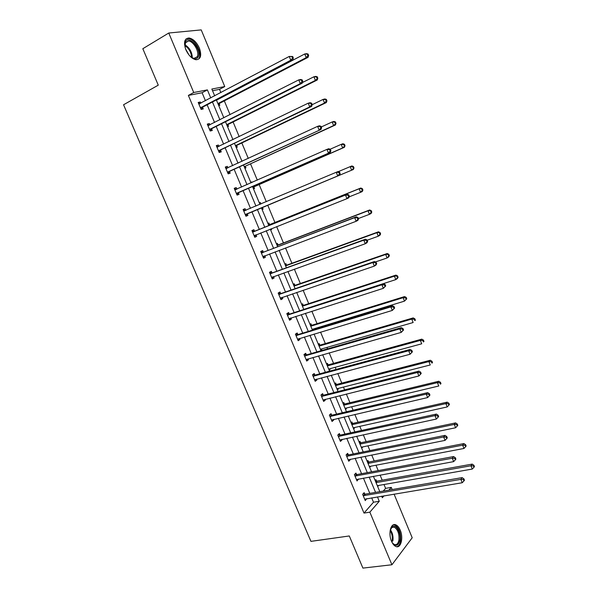 <?xml version="1.0" encoding="UTF-8"?>
<svg xmlns="http://www.w3.org/2000/svg" width="598" height="598" viewBox="0 0 598 598"><rect width="100%" height="100%" fill="white"/><g stroke="black" fill="none" stroke-linecap="round" stroke-linejoin="round"><path stroke-width="0.9" d="M391.511 541.22C387.99 533.379 390.913 522.51 395.771 524.82C397.52 525.56 399.001 527.324 400.204 530.127C403.672 537.826 400.862 548.829 395.883 546.49C394.164 545.742 392.707 543.993 391.511 541.22M185.866 49.731C183.362 42.249 184.461 38.339 189.162 38.003C193.274 38.922 196.675 42.279 199.366 48.057C201.877 55.532 200.749 59.426 195.987 59.748C191.943 58.828 188.572 55.487 185.866 49.731M394.075 494.112L412.209 537.766L391.922 564.759L362.911 568.1L349.292 535.965L310.938 541.362L123.554 104.762L158.268 85.163L142.825 48.715L168.763 33.017L201.22 29.9L224.758 86.561L211.841 89.035L214.689 95.867M220.871 92.593L219.518 89.349L224.758 86.561M383.243 491.078L385.605 488.372L384.006 484.515M382.204 480.179L380.074 475.074M378.213 470.604L375.978 465.229M374.199 460.961L371.709 454.973M369.878 450.578L367.912 445.846M366.163 441.653L363.3 434.768M361.498 430.448L359.794 426.359M358.082 422.233L354.838 414.451M353.074 410.213L351.646 406.775M349.957 402.723L346.339 394.03M344.605 389.866L343.454 387.085M341.794 383.109L337.795 373.496M336.091 369.415L335.216 367.299M333.587 363.39L329.199 352.85M327.532 348.843L326.934 347.408M325.334 343.573L320.558 332.099M318.928 328.175L318.614 327.412M317.045 323.653L311.872 311.229M308.71 303.627L303.141 290.247M300.331 283.497L294.358 269.152M291.906 263.262L285.53 247.938M283.445 242.923L276.65 226.612M274.931 222.478L267.747 205.226M266.289 201.72L259.158 184.58M257.304 180.133L250.517 163.822M248.275 158.433L241.831 142.959M239.185 136.606L233.1 121.977M230.051 114.667L224.325 100.89M385.605 488.372L391.279 487.392L392.176 489.553M356.52 474.461L355.93 473.055L354.382 474.67L357.036 480.979L358.434 479.02M339.963 434.978L339.365 433.55L337.758 435.045L340.434 441.421L342.034 439.911L341.817 439.388M323.234 395.076L322.628 393.634L320.962 395.009L323.66 401.452L325.327 400.062L325.02 399.337M306.326 354.756L305.713 353.298L303.978 354.547L306.714 361.065L308.441 359.794L308.045 358.86M289.238 314.002L288.617 312.53L286.816 313.651L289.582 320.236L291.368 319.093L290.89 317.949M271.963 272.815L271.343 271.328L269.474 272.322L272.269 278.974L274.123 277.958L273.555 276.605M254.509 231.179L253.881 229.684L251.945 230.544L254.763 237.271L256.692 236.382L256.064 234.887M234.281 188.445L236.225 187.585L234.222 188.31L237.077 195.112L239.065 194.357L238.43 192.848M236.225 187.585L236.86 189.103M216.454 145.964L218.382 145.03L216.304 145.62L219.189 152.49L221.253 151.885L220.61 150.352M218.382 145.03L218.958 146.405M198.431 103.02L200.337 102.011L198.192 102.46L201.107 109.404L203.245 108.933L202.595 107.386M200.337 102.011L200.831 103.185M205.443 100.748L202.087 92.742L188.37 95.411L364.003 513.084L373.503 502.215L371.679 497.85M369.803 493.365L363.42 478.116M361.566 473.698L355.107 458.27M353.291 453.934L346.758 438.327M344.979 434.066L338.363 418.279M336.614 414.085L329.924 398.119M328.205 394.007L321.44 377.854M319.758 373.817L312.918 357.477M311.259 353.523L304.337 336.995M302.715 333.123L295.718 316.402M294.134 312.612L287.055 295.704M285.5 291.988L278.339 274.886M276.822 271.26L269.578 253.963M268.098 250.413L260.773 232.921M259.323 229.46L251.922 211.774M250.495 208.366L243.057 190.605M241.577 187.077L234.147 169.331M232.622 165.676L225.192 147.93M223.607 144.148L216.184 126.417M214.547 122.508L207.132 104.785M207.469 124.556L209.382 123.577L207.274 124.1L210.175 131.007L212.275 130.469L211.625 128.929M209.382 123.577L209.92 124.855M225.386 167.261L227.33 166.364L225.289 167.021L228.159 173.861L230.185 173.181L229.542 171.656M227.33 166.364L227.943 167.836M243.117 209.517L245.075 208.687L243.109 209.487L245.942 216.244L247.901 215.43L245.942 216.244M245.075 208.687L245.711 210.197M247.273 213.92L247.901 215.43M263.262 252.05L262.634 250.562L260.735 251.489L263.539 258.179L265.43 257.23L264.817 255.757M280.626 293.461L280.006 291.981L278.167 293.042L280.948 299.658L282.772 298.581L282.249 297.333M297.804 334.432L297.191 332.966L295.419 334.155L298.17 340.703L299.927 339.5L299.493 338.461M314.802 374.968L314.197 373.518L312.492 374.834L315.213 381.315L316.903 379.977L316.559 379.154M331.621 415.079L331.023 413.644L329.378 415.079L332.069 421.493L333.699 420.043L333.437 419.415M348.268 454.772L347.67 453.359L346.093 454.906L348.754 461.252L350.323 459.683L350.151 459.257M364.735 494.053L364.152 492.647L362.635 494.322L365.266 500.601L366.679 498.687M391.922 564.759L369.848 512.165L379.274 501.274L377.443 496.893M364.003 513.084L369.848 512.165M188.37 95.411L193.73 92.511L168.763 33.017M381.696 496.183L382.346 497.723L384.013 495.794M388.932 490.106L391.279 487.392M216.386 99.933L223.839 117.806M225.483 121.745L232.943 139.633M234.536 143.445L242.003 161.333M243.536 165.018L251.003 182.913M252.491 186.479L259.958 204.381M261.393 207.82L268.831 225.648M270.289 229.139L277.651 246.78M279.139 250.353L286.412 267.792M287.944 271.447L295.135 288.692M296.698 292.429L303.806 309.48M305.406 313.3L312.433 330.156M314.062 334.058L321.014 350.72M322.673 354.704L329.55 371.179M331.247 375.245L338.034 391.526M339.769 395.667L346.481 411.76M348.245 415.984L354.883 431.898M356.67 436.196L363.233 451.924M365.057 456.296L371.545 471.844M373.399 476.292L379.812 491.661M210.758 97.937L207.394 89.887L193.73 92.511M375.559 492.386L369.16 477.062M367.307 472.629L360.833 457.134M359.017 452.776L352.461 437.101M350.675 432.817L344.052 416.955M342.288 412.747L335.59 396.706M333.863 392.58L327.084 376.351M325.387 372.3L318.532 355.885M316.873 351.908L309.936 335.306M308.306 331.412L301.295 314.623M299.703 310.811L292.601 293.82M291.047 290.09L283.863 272.912M282.338 269.264L275.08 251.885M273.592 248.32L266.245 230.746M264.794 227.262L257.372 209.494M255.937 206.071L248.484 188.228M247.004 184.685L239.551 166.849M238.019 163.179L230.566 145.351M228.982 141.547L221.537 123.734M219.9 119.802L212.454 101.996M219.518 89.349L212.537 90.709M375.163 480.515L375.948 479.656L376.523 481.024M378.392 485.501L377.719 486.645M367.165 461.35L367.964 460.512L368.54 461.888M370.379 466.298L369.736 467.501M359.129 442.079L359.944 441.272L360.519 442.655M362.328 446.998L361.708 448.261M351.048 422.711L351.878 421.934L352.461 423.324M354.24 427.592L354.472 428.146L353.642 428.923M342.923 403.239L343.775 402.499L344.358 403.897M346.107 408.098L346.377 408.74L345.532 409.488M334.76 383.669L335.627 382.959L336.211 384.365M337.93 388.498L338.244 389.231L337.384 389.956M326.553 364.003L327.435 363.322L328.025 364.735M329.715 368.794L330.066 369.631L329.192 370.319M318.308 344.231L319.205 343.588L319.795 345.001M321.455 348.993L321.844 349.92L320.954 350.578M310.018 324.363L310.93 323.742L311.528 325.17M313.158 329.079L313.472 329.842M301.684 304.382L302.61 303.799L303.208 305.234M293.304 284.304L294.253 283.758L294.851 285.194M284.88 264.122L285.851 263.606L286.449 265.056M276.418 243.827L277.397 243.349L278.01 244.806M267.911 223.428L268.906 222.987L269.519 224.452M271.305 228.735L271.634 229.52L270.64 229.983M259.353 202.924L260.369 202.513L260.975 203.955M262.5 207.618L263.113 209.091L262.103 209.509L263.113 209.091M250.756 182.315L251.788 181.942L252.012 182.472M253.926 187.069L254.546 188.542L253.515 188.931M245.315 166.408L245.935 167.896L244.888 168.247M236.651 145.643L237.271 147.138L236.21 147.452M227.943 124.765L228.571 126.268L227.487 126.544M219.189 103.775L219.817 105.285L218.719 105.525M202.087 92.742L207.394 89.887M373.503 502.215L379.274 501.274M250.786 182.383L251.788 181.942M259.36 202.946L260.369 202.513M254.718 237.167L256.692 236.382M270.617 229.924L271.634 229.52M263.456 257.97L265.43 257.23M272.135 278.668L274.123 277.958M280.776 299.254L282.772 298.581M289.372 319.736L291.368 319.093M297.916 340.105L299.927 339.5M306.423 360.362L308.441 359.794M320.805 350.226L321.844 349.92M314.877 380.515L316.903 379.977M329.02 369.915L330.066 369.631M323.294 400.57L325.327 400.062M337.19 389.5L338.244 389.231M331.658 420.514L333.699 420.043M345.323 408.987L346.377 408.74M339.985 440.352L342.034 439.911M353.411 428.377L354.472 428.146M348.268 460.086L350.323 459.683M361.461 447.67L362.523 447.446M356.505 479.723L358.568 479.349M369.467 466.859L370.528 466.657M364.705 499.255L366.776 498.911M377.435 485.957L378.504 485.77M200.935 107.378L203.073 106.915L292.751 59.882L290.778 60.211L200.457 107.857M292.527 58.141L290.778 60.211L289.253 56.444L292.706 56.504L291.914 56.631L292.527 58.141L293.312 58.006L292.706 56.504M198.85 104.015L289.253 56.444L291.914 56.631M203.073 106.915L201.107 109.389M198.663 103.566L200.121 103.566M292.751 59.882L293.312 58.006M216.827 100.053L216.431 100.053M218.412 104.799L219.66 103.312L308.067 57.326L306.206 57.64L304.726 53.977L216.506 100.217M217.919 103.603L306.206 57.64L307.903 55.621L308.65 55.502L308.06 54.037L307.312 54.156L307.903 55.621M307.312 54.156L304.726 53.977L306.595 53.678L308.06 54.037M308.65 55.502L308.067 57.326M210.01 129.004L212.111 128.465L302.214 83.212L300.278 83.63L209.524 129.467M302.02 81.567L300.278 83.63L298.761 79.885L300.704 79.482L302.192 79.908L301.414 80.072L302.02 81.567L302.797 81.403L302.192 79.908M207.925 125.647L298.761 79.885L301.414 80.072M212.111 128.465L210.122 130.887M207.693 125.094L209.405 125.117M302.214 83.212L302.797 81.403M219.032 150.509L311.625 106.414L309.727 106.907L218.547 150.958M311.468 104.859L309.727 106.907L308.217 103.185L310.115 102.707L311.625 103.177L310.863 103.372L311.468 104.859L312.223 104.665L311.625 103.177M216.954 147.16L308.217 103.185L310.863 103.372M221.096 149.904L219.092 152.266M216.678 146.51L218.644 146.555M311.625 106.414L312.223 104.665L323.07 99.425L324.871 98.969L326.366 99.425L325.648 99.604L326.231 101.055L326.949 100.868L326.366 99.425M227.165 125.767L228.421 124.309L317.224 80.012L315.393 80.409L313.928 76.768L302.431 82.539M226.709 124.683L315.393 80.409L317.822 78.248L317.239 76.791L316.506 76.948L317.097 78.405M316.506 76.948L313.928 76.768L315.759 76.387L317.239 76.791M317.822 78.248L317.224 80.012M235.866 146.622L237.129 145.202L326.329 102.572L324.535 103.043L323.07 99.425L325.648 99.604M235.455 145.643L324.535 103.043L326.231 101.055M326.949 100.868L326.329 102.572M185.133 47.683L185.485 41.554C189.274 34.46 202.318 50.681 198.132 57.109C196.301 59.643 193.565 59.292 189.91 56.048M191.928 57.67L193.976 58.372L197.138 56.84C199.934 52.654 193.759 41.24 188.512 40.97L185.432 42.443L184.752 45.097M185.582 48.999L189.005 55.009M199.052 58.253C202.505 53.043 194.858 38.907 188.34 38.571L186.045 38.937M390.135 530.561L392.198 526.763C395.958 523.512 401.355 533.281 399.823 540.502C398.238 546.049 395.719 546.766 392.251 542.648L391.869 542.027M392.729 543.328L394.381 544.516C396.616 545.159 398.119 543.724 398.888 540.226C399.404 533.917 397.879 529.559 394.306 527.174L391.825 527.511L390.576 529.095M396.81 546.721C398.672 546.213 399.92 544.367 400.54 541.205C401.176 533.371 399.277 527.974 394.852 525.022L393.469 524.79M228.002 171.895L320.976 129.474L227.517 172.329M320.857 128.017L319.115 130.05L317.613 126.35L319.481 125.789L320.999 126.313L320.259 126.537L320.857 128.017L321.597 127.793L320.999 126.313M225.932 168.554L317.613 126.35L320.259 126.537M230.036 171.215L228.017 173.532M225.618 167.799L227.838 167.889M320.976 129.474L321.597 127.793M244.522 167.373L245.793 165.982L335.373 125.012L333.617 125.55L332.167 121.955L321.268 126.978M245.793 165.982L333.617 125.55L336.016 123.36L335.441 121.925L334.738 122.134L335.314 123.577M334.738 122.134L332.167 121.955L333.931 121.424L335.441 121.925M336.016 123.36L335.373 125.012M236.928 193.161L330.268 152.4L236.434 193.588M330.193 151.04L328.452 153.058L326.957 149.38L328.788 148.738L330.32 149.306L329.595 149.567L330.193 151.04L330.918 150.778L330.32 149.306M234.857 189.835L326.957 149.38L329.595 149.567M238.923 192.421L236.89 194.679M234.506 188.983L236.98 189.11M330.268 152.4L330.918 150.778M253.133 188.011L254.412 186.651L344.373 147.317L342.654 147.938L341.211 144.357L330.133 149.238M254.412 186.651L342.654 147.938L345.039 145.725L344.463 144.297L343.775 144.537L344.351 145.972M343.775 144.537L341.211 144.357L342.938 143.752L344.463 144.297M345.039 145.725L344.373 147.317M245.8 214.323L339.514 175.199L245.307 214.734M339.47 173.928L337.735 175.932L336.248 172.276L338.034 171.551L339.589 172.172L338.879 172.463L339.47 173.928L340.18 173.637L339.589 172.172M243.745 210.997L336.248 172.276L338.879 172.463M247.759 213.508L245.718 215.714M243.341 210.048L246.137 210.197M339.514 175.199L340.18 173.637M260.907 203.985L259.764 203.918M261.692 208.538L262.985 207.214L353.328 169.496L351.639 170.191L350.204 166.633L338.281 171.648M262.985 207.214L351.639 170.191L354.009 167.963L353.433 166.543L352.76 166.812L353.336 168.24M352.76 166.812L350.204 166.633L351.893 165.945L353.433 166.543M354.009 167.963L353.328 169.496M349.389 196.361L348.806 194.903L348.103 195.225L348.694 196.682L349.389 196.361L348.709 197.856L346.96 198.671L254.135 235.762M348.694 196.682L346.96 198.671L345.487 195.038L347.236 194.238L255.152 231.127L252.132 231M252.573 232.046L345.487 195.038L348.103 195.225M254.262 235.619L256.191 234.745L254.501 236.636M348.806 194.903L347.236 194.238M349.157 196.862L360.572 192.317L359.144 188.781L360.803 188.026L270.154 224.392L268.3 224.362M361.693 188.968L362.261 190.381L362.926 190.074L362.351 188.662L359.144 188.781L270.154 224.392M362.926 190.074L362.224 191.547L360.572 192.317L362.261 190.381M360.803 188.026L362.351 188.662M358.546 218.95L357.963 217.508L357.283 217.859L357.866 219.302L358.546 218.95L357.843 220.393L356.139 221.282L262.911 256.684M357.866 219.302L356.139 221.282L354.666 217.665L356.378 216.79L263.905 252.012L260.877 251.84M261.363 252.984L354.666 217.665L357.283 217.859M264.764 255.78L263.232 257.446M357.963 217.508L356.378 216.79M358.374 218.524L369.459 214.323L368.039 210.81L369.654 209.973L278.646 244.761L276.784 244.702M370.581 210.989L371.149 212.402L371.792 212.066L371.223 210.66L368.039 210.81L277.128 245.539M371.792 212.066L371.074 213.486L369.459 214.323L371.149 212.402M369.654 209.973L371.223 210.66M367.658 241.413L367.075 239.977L366.402 240.359L366.985 241.794L367.658 241.413L366.925 242.795L365.258 243.76L271.642 277.487M366.985 241.794L365.258 243.76L363.801 240.172L365.475 239.215L272.613 272.778L269.578 272.568M270.102 273.809L363.801 240.172L366.402 240.359M273.293 276.695L271.918 278.145M367.075 239.977L365.475 239.215M367.172 240.217L378.295 236.21L376.882 232.712L378.467 231.807L287.092 265.019L285.224 264.936M379.416 232.891L379.977 234.296L380.612 233.93L380.044 232.532L376.882 232.712L285.612 265.863M380.612 233.93L379.872 235.291L378.295 236.21L379.977 234.296M378.467 231.807L380.044 232.532M376.71 263.748L376.127 262.32L375.477 262.731L376.052 264.159L376.71 263.748L375.963 265.071L374.326 266.11L280.327 298.178M376.052 264.159L374.326 266.11L372.875 262.537L374.512 261.505L281.269 293.439L278.234 293.192M278.795 294.522L372.875 262.537L375.477 262.731M281.778 297.49L280.559 298.738M376.127 262.32L374.512 261.505M385.71 285.949L385.134 284.528L384.492 284.977L385.067 286.397L385.71 285.949L383.34 288.333L288.961 318.764M385.067 286.397L383.34 288.333L381.905 284.783L383.505 283.676L289.888 313.987L286.838 313.696M287.436 315.131L381.905 284.783L384.492 284.977M290.209 318.173L289.155 319.212M385.134 284.528L383.505 283.676M394.658 308.03L394.082 306.617L393.462 307.088L394.03 308.501L394.658 308.03L392.31 310.429L297.557 339.238M394.03 308.501L392.31 310.429L390.875 306.901L392.445 305.72L298.454 334.424L295.487 334.11M296.04 335.62L390.875 306.901L393.462 307.088M298.589 338.73L297.699 339.589M394.082 306.617L392.445 305.72M403.553 329.984L402.985 328.579L402.379 329.079L402.947 330.485L403.553 329.984L401.221 332.398L306.101 359.607M402.947 330.485L401.221 332.398L399.8 328.885L401.333 327.637L306.983 354.756L304.15 354.427M304.591 356.004L399.8 328.885L402.379 329.079M306.931 359.181L306.206 359.854M402.985 328.579L401.333 327.637M412.403 351.811L411.835 350.413L411.237 350.944L411.805 352.342L412.403 351.811L410.086 354.24L314.6 379.865M411.805 352.342L410.086 354.24L408.673 350.749L410.168 349.426L315.46 374.976L312.747 374.64M313.098 376.284L408.673 350.749L411.237 350.944M315.221 379.513L314.668 380.007M411.835 350.413L410.168 349.426M421.201 373.511L420.641 372.128L420.058 372.689L420.618 374.071L421.201 373.511L418.899 375.963L323.062 400.017M420.618 374.071L418.899 375.963L417.494 372.494L418.951 371.096L323.892 395.099L321.283 394.74M321.567 396.452L417.494 372.494L420.058 372.689M420.641 372.128L418.951 371.096M429.947 395.091L429.386 393.716L428.818 394.306L429.379 395.682L429.947 395.091L427.667 397.565L331.471 420.058M429.379 395.682L427.667 397.565L426.262 394.112L427.69 392.639L332.286 415.109L329.775 414.743M329.984 416.514L426.262 394.112L428.818 394.306M429.386 393.716L427.69 392.639M338.356 436.473L434.985 415.603L436.376 419.041L339.836 440.001M338.206 434.634L340.628 435.015L436.376 414.07L434.985 415.603L437.534 415.797L438.095 417.172L438.648 416.552L438.087 415.184L437.534 415.797M438.087 415.184L436.376 414.07M436.376 419.041L438.095 417.172M346.691 456.326L443.656 436.981L445.047 440.39L348.163 459.832M346.586 454.428L348.933 454.816L445.017 435.374L443.656 436.981L446.205 437.175L446.758 438.543L447.297 437.893L446.743 436.533L446.205 437.175M446.743 436.533L445.017 435.374M445.047 440.39L446.758 438.543M354.98 476.083L452.282 458.232L453.658 461.626L356.438 479.566M354.913 474.117L357.193 474.513L453.613 456.558L452.282 458.232L454.824 458.427L455.37 459.787L455.9 459.115L455.347 457.762L454.824 458.427M455.347 457.762L453.613 456.558M453.658 461.626L455.37 459.787M375.409 261.954L387.078 257.97L385.673 254.486L387.22 253.515L295.494 285.171L293.618 285.067M388.199 254.673L388.76 256.064L389.38 255.675L388.82 254.285L385.673 254.486L294.044 286.083M389.38 255.675L388.618 256.983L387.078 257.97L388.76 256.064M387.22 253.515L388.82 254.285M303.777 309.405L395.809 279.602L394.418 276.149L395.928 275.102L303.851 305.219L301.975 305.092M396.937 276.328L397.491 277.719L398.096 277.293L397.543 275.91L394.418 276.149L302.439 306.191M398.096 277.293L397.319 278.548L395.809 279.602L397.491 277.719M395.928 275.102L397.543 275.91M312.119 329.401L404.495 301.123L403.112 297.684L404.592 296.563L312.171 325.163L310.287 325.013M405.623 297.871L406.177 299.247L406.767 298.798L406.214 297.423L405.623 297.871L403.112 297.684L310.788 326.202M406.767 298.798L404.495 301.123L406.177 299.247M404.592 296.563L406.214 297.423M320.416 349.292L413.136 322.524L411.753 319.1L413.203 317.912L320.438 345.001L318.555 344.829M414.265 319.287L414.818 320.655L415.393 320.177L414.84 318.809L414.265 319.287L411.753 319.1L319.093 346.107M415.393 320.177L414.818 320.655M413.203 317.912L414.84 318.809M328.668 369.078L421.725 343.805L420.357 340.397L421.769 339.148L328.668 364.743L326.785 364.548M422.853 340.583L423.406 341.951L423.967 341.443L423.421 340.083L422.853 340.583L420.357 340.397L327.353 365.916M423.967 341.443L423.406 341.951M421.769 339.148L423.421 340.083M336.883 388.76L430.268 364.967L428.908 361.581L430.291 360.258L336.861 384.379L334.962 384.163M431.397 361.768L431.943 363.121L432.496 362.59L431.95 361.237L431.397 361.768L428.908 361.581L335.568 385.613M432.496 362.59L431.943 363.121M430.291 360.258L431.95 361.237M345.053 408.344L438.768 386.009L437.407 382.645L438.76 381.255L345.009 403.919L343.11 403.68M439.896 382.832L440.442 384.178L440.98 383.624L440.434 382.279L439.896 382.832L437.407 382.645L343.745 405.212M440.98 383.624L440.442 384.178M438.76 381.255L440.434 382.279M353.186 427.832L447.214 406.939L445.869 403.598L447.184 402.14L353.112 423.354L351.205 423.092M448.351 403.785L448.889 405.123L449.412 404.54L448.874 403.202L448.351 403.785L445.869 403.598L351.886 424.715M448.889 405.123L447.214 406.939M447.184 402.14L448.874 403.202M361.274 447.214L455.624 427.757L454.278 424.43L455.564 422.906L361.177 442.692L359.263 442.408M456.752 424.617L457.291 425.955L457.799 425.342L457.268 424.012L456.752 424.617L454.278 424.43L359.981 444.112M457.291 425.955L455.624 427.757M455.564 422.906L457.268 424.012M369.317 466.5L463.981 448.463L462.643 445.151L463.899 443.567L369.198 461.933L367.284 461.626M465.109 445.338L465.648 446.669L466.148 446.026L465.61 444.703L465.109 445.338L462.643 445.151L368.032 463.413M465.648 446.669L463.981 448.463M463.899 443.567L465.61 444.703M363.225 495.727L460.864 479.372L462.232 482.743L364.675 499.195M363.195 493.701L365.408 494.112L462.149 477.63L460.864 479.372L463.39 479.566L463.936 480.919L464.452 480.216L463.906 478.871L463.39 479.566M463.906 478.871L462.149 477.63M462.232 482.743L463.936 480.919M377.323 485.688L472.293 469.056L470.962 465.76L472.188 464.108L377.181 481.076L375.26 480.747M473.429 465.954L473.96 467.27L474.446 466.604L473.915 465.289L473.429 465.954L470.962 465.76L376.045 482.616M473.96 467.27L472.293 469.056M472.188 464.108L473.915 465.289M199.037 104.015L199.418 103.932M200.584 107.692L202.715 107.221M219.309 103.611L218.038 103.895M219.66 103.312L217.949 103.686M208.119 125.647L208.59 125.528M209.651 129.303L211.752 128.764L209.666 129.28M217.141 147.16L217.747 146.988M218.666 150.801L220.737 150.195M228.07 124.608L226.814 124.93M228.421 124.309L226.732 124.743M236.778 145.486L235.545 145.852M237.129 145.202L235.477 145.688M184.775 44.671C189.618 47.743 192.13 52.138 192.302 57.864M191.607 57.46C191.255 52.377 188.983 48.378 184.775 45.485M390.374 529.671C392.617 532.885 393.447 536.668 392.871 541.026M391.884 542.057L392.153 540.958C392.699 537.116 392.026 533.64 390.143 530.531M226.126 168.561L226.986 168.277M227.644 172.179L229.669 171.499M245.434 166.259L244.223 166.663M235.051 189.843L236.591 189.282M236.561 193.438L238.557 192.698M254.053 186.92L252.864 187.368M243.932 211.012L245.898 210.212M245.434 214.585L247.393 213.778M262.627 207.476L261.453 207.962M252.767 232.061L254.703 231.194M253.216 231.994L255.152 231.127M269.705 224.459L268.554 224.983M261.558 253.006L263.456 252.072M262.006 252.947L263.905 252.012M263.038 256.542L263.965 256.079M278.646 244.761L277.121 245.509M278.197 244.821L277.061 245.374M270.296 273.832L272.157 272.83M270.752 273.779L272.613 272.778M271.769 277.352L272.367 277.024M287.092 265.019L285.59 265.818M286.644 265.071L285.53 265.669M278.989 294.545L280.821 293.483M279.445 294.5L281.269 293.439M280.455 298.051L280.896 297.789M287.631 315.153L289.432 314.025M288.094 315.116L289.888 313.987M296.234 335.65L297.998 334.454M296.69 335.613L298.454 334.424M304.786 356.034L306.52 354.778M305.249 356.012L306.983 354.756M313.3 376.314L314.997 374.998M313.756 376.299L315.46 374.976M321.761 396.489L323.428 395.106M322.225 396.474L323.892 395.099M330.186 416.552L331.823 415.117M330.649 416.544L332.286 415.109M338.558 436.518L340.165 435.015M339.021 436.51L340.628 435.015M346.892 456.371L348.462 454.809M347.356 456.379L348.933 454.816M355.175 476.12L356.722 474.506M355.646 476.135L357.193 474.513M295.494 285.171L294.022 286.023M295.046 285.216L293.954 285.851M303.851 305.219L302.409 306.124M303.403 305.257L302.326 305.937M312.171 325.163L310.751 326.119M311.715 325.2L310.661 325.91M320.438 345.001L319.048 346.01M319.99 345.031L318.951 345.779M328.668 364.743L327.308 365.804M328.22 364.765L327.203 365.55M336.861 384.379L335.515 385.486M336.405 384.394L335.411 385.224M345.009 403.919L343.693 405.078M344.553 403.927L343.573 404.786M353.112 423.354L351.818 424.565M352.656 423.362L351.691 424.259M361.177 442.692L359.906 443.948M360.714 442.692L359.772 443.626M369.198 461.933L367.957 463.233M368.734 461.925L367.815 462.897M363.42 495.772L364.937 494.098M363.89 495.787L365.408 494.112M377.181 481.076L375.963 482.429M376.718 481.069L375.813 482.07M189.162 38.003L188.221 38.556M200.629 107.633L202.767 107.162M219.361 103.559L218.016 103.85M228.085 124.586L226.806 124.915M185.186 42.929L188.512 40.97M185.148 43.019L185.186 42.166M391.825 527.511L392.198 526.763M391.795 527.533L394.306 527.174"/></g></svg>
